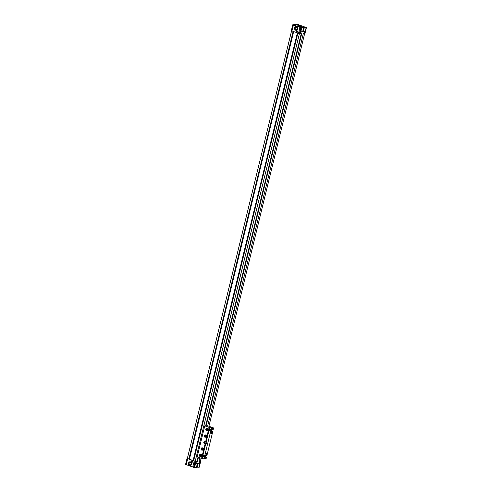 <?xml version="1.0" encoding="UTF-8"?>
<svg xmlns="http://www.w3.org/2000/svg" width="492" height="492" viewBox="0 0 492 492"><rect width="100%" height="100%" fill="white"/><g stroke="black" fill="none" stroke-linecap="round" stroke-linejoin="round"><path stroke-width="0.74" d="M300.255 26.642L298.779 26.279M295.944 29.594A1.187 1.002 88.7 0 1 296.239 27.263A1.187 1.002 88.7 0 1 296.295 29.637A1.187 1.002 88.7 0 1 295.944 29.594M296.227 30.338A1.888 1.593 88.7 0 1 296.141 26.568M294.616 27.915A1.888 1.593 88.7 0 1 297.74 28.419A1.888 1.593 88.7 0 1 296.19 30.344A1.888 1.593 88.7 0 1 294.616 27.915M189.844 464.823A1.187 1.002 88.7 0 1 190.146 462.492A1.187 1.002 88.7 0 1 190.201 464.866A1.187 1.002 88.7 0 1 189.844 464.823M301.362 27.251L299.161 26.925L301.362 27.251M295.458 25.178L293.263 24.852L295.458 25.178M299.376 25.086L297.18 24.76L299.376 25.086M304.32 33.616L304.64 32.466A0.861 0.443 109.4 0 0 304.462 31.66A0.861 0.443 109.4 0 0 304.376 31.648L302.801 31.494L303.767 27.534L306.325 27.515L298.41 24.729L292.746 24.791L300.76 27.644L303.632 27.73L301.737 27.232L303.767 27.534M197.526 463.372L196.597 467.16L199.242 467.191M187.04 458.489L185.675 464.485L193.59 467.271L196.462 467.357L197.353 463.378M199.075 461.219L200.428 461.115M187.36 458.378L194.242 461.084L196.388 461.447L196.105 462.609A0.861 0.443 109.4 0 0 196.283 463.415A0.861 0.443 109.4 0 0 196.363 463.427L197.427 463.402M297.881 33.136L193.639 460.764L196.388 461.447M293.638 31.642L189.395 459.27L193.651 460.69M291.572 30.885L187.323 458.544L189.414 459.196M199.647 461.207L200.41 461.188L201.123 458.267M198.965 467.295L200.41 461.348M198.012 463.359L199.137 463.359A0.861 0.443 109.4 0 0 199.801 462.523L200.084 461.361M197.114 467.345L198.079 463.384M194.611 467.4L196.062 461.453M192.79 467.031L194.242 461.084M191.757 462.32A0.812 0.683 -91.3 0 0 192.63 461.527A0.812 0.683 -91.3 0 0 191.271 461.434A0.812 0.683 -91.3 0 0 191.757 462.32M188.522 463.144A1.888 1.593 88.7 0 1 191.64 463.642A1.888 1.593 88.7 0 1 190.097 465.567A1.888 1.593 88.7 0 1 188.522 463.144M186.234 464.725L187.686 458.778M298.57 26.211A1.888 0.307 13.7 0 0 300.421 26.666A1.888 0.307 13.7 0 0 301.418 26.636A1.888 0.307 13.7 0 0 299.659 25.885A1.888 0.307 13.7 0 0 297.752 25.738A1.888 0.307 13.7 0 0 298.57 26.211M305.28 27.158L303.078 26.832L305.28 27.158M304.357 33.628L304.96 33.511M292.758 24.809L291.301 30.738L299.696 33.671L300.655 33.714L300.938 32.552L300.692 33.714L301.707 33.69L206.074 425.992L204.764 425.857L209.137 427.394L205.564 442.068L206.191 441.865A1.076 0.91 -91.3 0 1 205.687 443.932L202.157 458.415L203.596 458.913L205.84 458.839L203.596 458.913M306.135 27.675L304.683 33.622M304.284 27.718L303.318 31.672M303.263 27.195L303.17 27.57M303.632 27.73L302.666 31.691L301.608 31.716A0.861 0.443 109.4 0 0 300.938 32.552M301.78 27.773L300.329 33.72M299.96 27.411L298.509 33.358M296.596 32.263A0.812 0.683 -91.3 0 0 297.463 31.47A0.812 0.683 -91.3 0 0 296.104 31.377A0.812 0.683 -91.3 0 0 296.596 32.263M293.404 25.104L291.953 31.051M195.951 461.293L197.44 461.422L196.425 461.441L196.148 462.585A0.861 0.443 109.4 0 0 196.32 463.384A0.861 0.443 109.4 0 0 196.406 463.396L199.106 463.335A0.861 0.443 109.4 0 0 199.77 462.498L200.047 461.361L199.032 461.385L199.9 457.837M304.64 33.622L208.971 426.084M304.265 31.654L304.333 31.672A0.861 0.443 109.4 0 1 304.419 31.691A0.861 0.443 109.4 0 1 304.597 32.49L304.32 33.628L303.306 33.653L207.673 425.955L206.074 425.992M198.436 457.326L197.44 461.422M301.233 33.702L205.638 425.838M197.999 457.173L197.003 461.268M299.443 33.628L195.189 461.312M297.555 33.019L193.331 460.573M297.359 32.952L193.11 460.58M293.318 31.531L189.088 459.085M293.115 31.457L188.873 459.085M195.988 461.293L196.425 461.441M199.611 461.207L200.047 461.361M304.333 31.672L301.633 31.74A0.861 0.443 109.4 0 0 300.969 32.577M301.362 26.691A1.888 0.307 13.7 0 0 299.628 26.014A1.888 0.307 13.7 0 0 297.777 25.818M190.127 465.567A1.888 1.593 88.7 0 1 190.041 461.791M192.464 461.016A0.56 0.467 -91.3 0 0 192.489 462.043M192.366 460.906A0.676 0.566 -91.3 0 0 192.397 462.154M192.255 460.826A0.812 0.683 -91.3 0 0 192.292 462.246M297.303 30.959A0.56 0.467 -91.3 0 0 297.322 31.986M297.205 30.855A0.676 0.566 -91.3 0 0 297.236 32.097M297.094 30.768A0.812 0.683 -91.3 0 0 297.125 32.189M205.305 456.527L206.031 455.709L205.551 455.715M205.404 442.019A1.076 0.91 -91.3 0 0 205.219 443.556L205.687 443.932M204.758 441.785A0.879 0.738 -91.3 0 0 204.857 443.433L205.219 443.556M209.137 427.394L211.13 427.88L211.357 428.434L211.025 429.805L209.494 429.27L209.118 430.82L210.65 431.355L204.721 455.666L203.19 455.131L202.815 456.681L204.346 457.216L203.663 458.888M209.721 427.382L206.191 441.865M206.093 454.479A0.676 0.344 -70.6 0 1 205.877 454.276A0.676 0.344 -70.6 0 1 206.234 453.255A0.676 0.344 -70.6 0 1 206.64 453.679A0.676 0.344 -70.6 0 1 206.093 454.479M211.136 433.79A0.676 0.344 -70.6 0 1 210.92 433.587A0.676 0.344 -70.6 0 1 211.277 432.566A0.676 0.344 -70.6 0 1 211.683 432.991A0.676 0.344 -70.6 0 1 211.136 433.79M204.721 455.666L206.898 455.617L212.827 431.306L210.65 431.355M205.564 442.068L204.684 441.761A0.879 0.738 -91.3 0 0 204.278 443.446L205.152 443.753L201.572 458.427L202.157 458.415M205.73 443.741L205.152 443.753M205.625 435.937L205.478 436.533L204.604 436.226L205.256 435.481L205.625 435.937M204.857 437.124A1.095 0.922 -91.3 0 0 206.007 435.826A1.095 0.922 -91.3 0 0 204.475 435.285A1.095 0.922 -91.3 0 0 204.857 437.124M204.875 437.179A1.144 0.966 -91.3 0 0 206.111 436.053A1.144 0.966 -91.3 0 0 204.186 435.924A1.144 0.966 -91.3 0 0 204.875 437.179M205.115 434.934L205.81 434.916A1.144 0.966 88.7 0 1 205.865 437.21L205.17 437.222M207.2 429.467L206.542 430.211L206.179 429.756L206.326 429.159L207.2 429.467M206.437 430.66A1.095 0.922 -91.3 0 0 207.581 429.362A1.095 0.922 -91.3 0 0 206.05 428.821A1.095 0.922 -91.3 0 0 206.437 430.66M206.449 430.709A1.144 0.966 -91.3 0 0 207.685 429.59A1.144 0.966 -91.3 0 0 205.761 429.461A1.144 0.966 -91.3 0 0 206.449 430.709M206.689 428.464L207.39 428.452A1.144 0.966 88.7 0 1 207.44 430.746L206.745 430.758M202.815 456.681L204.992 456.631L206.517 457.166L205.84 458.839M204.346 457.216L206.517 457.166M205.225 455.653L204.992 456.631M209.118 430.82L211.296 430.771L212.827 431.306M211.529 429.793L211.296 430.771M211.025 429.805L213.202 429.756L213.38 427.905L207.71 425.789M206.191 453.292L205.865 454.214M211.234 432.603L210.908 433.526M203.633 458.907L205.773 458.864M204.008 458.587L206.185 458.538M211.357 428.434L213.534 428.384M204.764 425.857L197.2 456.89L201.572 458.427M211.874 429.787L211.609 430.881M200.896 455.328L200.238 456.072L199.875 455.617L200.023 455.02L200.896 455.328M200.133 456.521A1.095 0.922 -91.3 0 0 201.277 455.217A1.095 0.922 -91.3 0 0 199.746 454.682A1.095 0.922 -91.3 0 0 200.133 456.521M200.146 456.57A1.144 0.966 -91.3 0 0 201.382 455.451A1.144 0.966 -91.3 0 0 199.457 455.321A1.144 0.966 -91.3 0 0 200.146 456.57M200.385 454.325L201.087 454.313A1.144 0.966 88.7 0 1 201.136 456.601L200.441 456.619M201.966 447.861L202.661 447.843A1.144 0.966 88.7 0 1 202.716 450.137L202.015 450.155A1.144 0.966 -91.3 0 0 201.966 447.861A1.144 0.966 -91.3 0 0 202.015 450.155M201.708 450.057A1.095 0.922 -91.3 0 0 202.858 448.753A1.095 0.922 -91.3 0 0 201.32 448.218A1.095 0.922 -91.3 0 0 201.708 450.057M202.47 448.864L201.818 449.608L201.449 449.153L202.107 448.409L202.47 448.864M206.911 429.11L206.179 429.756M206.775 429.153L206.326 429.159M206.628 429.75L206.917 430.106M202.181 448.507L201.449 449.153M202.046 448.544L201.597 448.556M201.905 449.141L202.187 449.497M200.607 454.971L199.875 455.617M200.472 455.014L200.023 455.02M200.324 455.61L200.613 455.967M205.336 435.58L204.604 436.226M205.201 435.617L204.752 435.629M205.053 436.213L205.342 436.57M211.609 430.672L212.335 429.848L211.855 429.854M205.57 455.647L205.305 456.742M199.229 467.222L200.681 461.275M193.977 467.345L195.429 461.398M193.59 467.271L195.041 461.324M185.675 464.485L187.126 458.538M306.399 27.601L304.954 33.548M301.147 27.724L299.696 33.671M300.76 27.644L299.308 33.591M292.845 24.858L291.393 30.811M204.857 443.433L204.278 443.446M211.203 427.96L213.38 427.905M211.13 427.88L213.307 427.825M200.699 461.262L199.254 467.209M187.028 458.47L185.576 464.417M304.972 33.53L306.424 27.583M291.301 30.738L292.746 24.791"/></g></svg>
